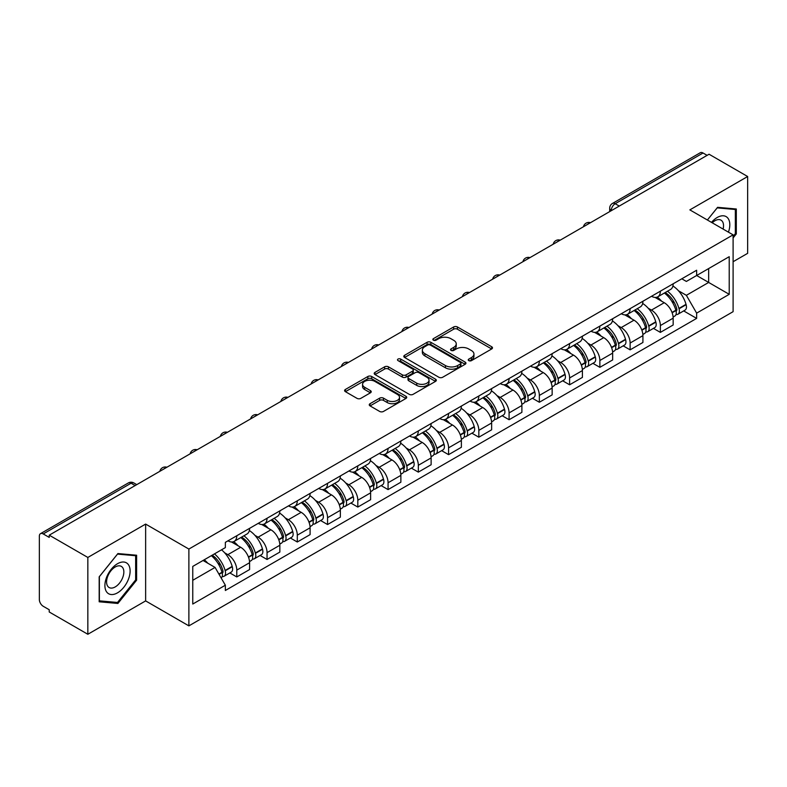 <?xml version="1.0" encoding="UTF-8"?>
<svg xmlns="http://www.w3.org/2000/svg" width="787" height="787" viewBox="0 0 787 787"><rect width="100%" height="100%" fill="white"/><g stroke="black" fill="none" stroke-linecap="round" stroke-linejoin="round"><path stroke-width="1.18" d="M468.806 360.633A1.889 1.092 0 0 0 471.472 360.633L491.698 348.956A2.695 1.554 0 0 0 492.485 347.854A2.695 1.554 0 0 0 491.698 346.762L457.434 326.979A2.695 1.554 0 0 0 453.627 326.979L433.401 338.656A1.889 1.092 0 0 0 432.85 339.423A1.889 1.092 0 0 0 433.401 340.191A1.889 1.092 0 0 0 436.067 340.191L438.684 338.676A8.618 4.978 0 0 1 450.862 338.676L453.715 340.328A8.618 4.978 0 0 1 456.244 343.85A8.618 4.978 0 0 1 453.715 347.362L451.099 348.877A1.889 1.092 0 0 0 450.548 349.644A1.889 1.092 0 0 0 451.099 350.412A1.889 1.092 0 0 0 453.765 350.412L456.381 348.907A8.618 4.978 0 0 1 468.57 348.907L471.423 350.549A8.618 4.978 0 0 1 473.951 354.071A8.618 4.978 0 0 1 471.423 357.583L468.806 359.098A1.889 1.092 0 0 0 468.255 359.866A1.889 1.092 0 0 0 468.806 360.633L468.806 359.098M370.047 403.692A2.695 1.554 0 0 0 369.26 404.793A2.695 1.554 0 0 0 370.047 405.895L379.668 411.444A2.695 1.554 0 0 0 383.476 411.444L405.935 398.468A2.695 1.554 0 0 0 406.722 397.376A2.695 1.554 0 0 0 405.935 396.274L371.671 376.491A2.695 1.554 0 0 0 367.863 376.491L345.395 389.457A2.695 1.554 0 0 0 344.608 390.559A2.695 1.554 0 0 0 345.395 391.66L357.013 398.36A2.695 1.554 0 0 0 360.82 398.36L370.431 392.811A2.695 1.554 0 0 0 371.218 391.71A2.695 1.554 0 0 0 370.431 390.618L364.676 387.293A7.201 4.161 0 0 1 362.561 384.351A7.201 4.161 0 0 1 367.008 380.505A7.201 4.161 0 0 1 374.858 381.41L397.415 394.435A7.201 4.161 0 0 1 399.53 397.376A7.201 4.161 0 0 1 395.084 401.213A7.201 4.161 0 0 1 387.234 400.317L383.476 398.143A2.695 1.554 0 0 0 379.668 398.143L370.047 403.692L370.047 405.895M188.88 549.06L145.634 524.083L87.839 557.452L49.237 535.17L709.057 154.232L747.65 176.514L689.855 209.883L733.1 234.851L188.88 549.06L188.88 625.872L733.1 311.672L733.1 234.851M438.871 377.258A2.695 1.554 0 0 0 442.678 377.258L465.147 364.292A2.695 1.554 0 0 0 465.934 363.191A2.695 1.554 0 0 0 465.147 362.089L430.873 342.306A2.695 1.554 0 0 0 427.066 342.306L404.607 355.281A2.695 1.554 0 0 0 403.81 356.373A2.695 1.554 0 0 0 404.607 357.475L438.871 377.258M398.793 361.046A1.889 1.092 0 0 1 400.701 361.312L400.701 359.069L435.536 379.186A2.695 1.554 0 0 1 436.323 380.278A2.695 1.554 0 0 1 435.536 381.38L413.077 394.346A2.695 1.554 0 0 1 409.27 394.346L374.996 374.563L374.996 372.369A2.695 1.554 0 0 0 374.209 373.471A2.695 1.554 0 0 0 374.996 374.563M374.996 372.369L384.617 366.821A2.695 1.554 0 0 1 388.424 366.821L402.314 374.838A2.695 1.554 0 0 0 406.122 374.838L412.506 371.159A2.695 1.554 0 0 0 413.293 370.057A2.695 1.554 0 0 0 412.506 368.965L398.035 360.603A1.889 1.092 0 0 1 397.484 359.836A1.889 1.092 0 0 1 398.645 358.833A1.889 1.092 0 0 1 400.701 359.069M87.839 557.452L87.839 634.273L49.237 611.991L49.237 609.748L43.226 606.275A5.489 3.168 -120 0 1 39.35 599.556L39.35 536.183A5.489 3.168 -120 0 1 40.481 533.665L128.34 482.943A5.489 3.168 60 0 1 131.085 483.218L43.226 533.94A5.489 3.168 -120 0 0 40.481 533.665M733.1 261.727L747.65 253.335L747.65 176.514M87.839 634.273L145.634 600.904L188.88 625.872M49.237 535.17L49.237 537.413L43.226 533.94M619.261 206.076L615.188 203.725A5.489 3.168 60 0 0 612.443 203.449L700.302 152.727A5.489 3.168 60 0 1 703.037 153.003L615.188 203.725A5.489 3.168 120 0 0 611.302 210.444L611.302 210.67M707.12 155.354L703.037 153.003M660.372 291.18A12.622 7.28 60 0 1 657.765 296.847L670.563 289.449A12.622 7.28 -120 0 0 673.17 283.792M648.222 308.238L651.449 310.098A12.622 7.28 60 0 1 660.372 325.552L673.17 318.164A12.622 7.28 -120 0 0 664.248 302.71L655.089 297.427M673.17 318.164L673.17 324.992L660.372 332.389L653.436 328.376M657.765 296.847A12.622 7.28 60 0 1 651.547 296.276M660.372 325.552L660.372 332.389M630.121 308.652A12.622 7.28 60 0 1 627.505 314.308L640.303 306.92A12.622 7.28 -120 0 0 642.92 301.254M623.176 345.847L630.121 349.851L642.92 342.463L642.92 335.636A12.622 7.28 -120 0 0 633.997 320.181L624.839 314.889M627.505 314.308A12.622 7.28 60 0 1 621.297 313.738M617.972 325.71L621.199 327.569A12.622 7.28 60 0 1 630.121 343.024L630.121 349.851M599.861 326.113A12.622 7.28 60 0 1 597.244 331.78L610.053 324.392A12.622 7.28 -120 0 0 612.66 318.725M592.916 363.319L599.861 367.322L612.66 359.934L612.66 353.097A12.622 7.28 -120 0 0 603.737 337.653L594.578 332.36M597.244 331.78A12.622 7.28 60 0 1 591.037 331.209M587.712 343.171L590.939 345.04A12.622 7.28 60 0 1 599.861 360.495L599.861 367.322M569.601 343.585A12.622 7.28 60 0 1 566.994 349.251L579.793 341.853A12.622 7.28 -120 0 0 582.41 336.197M562.666 380.78L569.601 384.794L582.41 377.396L582.41 370.569A12.622 7.28 -120 0 0 573.487 355.114L564.318 349.831M566.994 349.251A12.622 7.28 60 0 1 560.777 348.68M557.452 360.643L560.688 362.502A12.622 7.28 60 0 1 569.601 377.957L569.601 384.794M539.351 361.056A12.622 7.28 60 0 1 536.734 366.712L549.533 359.325A12.622 7.28 -120 0 0 552.149 353.658M532.406 398.252L539.351 402.255L552.149 394.867L552.149 388.04A12.622 7.28 -120 0 0 543.227 372.585L534.068 367.293M536.734 366.712A12.622 7.28 60 0 1 530.527 366.142M527.201 378.114L530.428 379.973A12.622 7.28 60 0 1 539.351 395.428L539.351 402.255M509.091 378.517A12.622 7.28 60 0 1 506.484 384.184L519.282 376.796A12.622 7.28 -120 0 0 521.889 371.13M502.155 415.723L509.091 419.727L521.889 412.339L521.889 405.502A12.622 7.28 -120 0 0 512.976 390.057L503.808 384.764M506.484 384.184A12.622 7.28 60 0 1 500.266 383.613M496.941 395.576L500.168 397.445A12.622 7.28 60 0 1 509.091 412.9L509.091 419.727M478.84 395.989A12.622 7.28 60 0 1 476.224 401.655L489.022 394.257A12.622 7.28 -120 0 0 491.639 388.601M471.895 433.184L478.84 437.198L491.639 429.8L491.639 422.973A12.622 7.28 -120 0 0 482.716 407.518L473.558 402.236M476.224 401.655A12.622 7.28 60 0 1 470.016 401.085M466.691 413.047L469.918 414.906A12.622 7.28 60 0 1 478.84 430.361L478.84 437.198M448.58 413.46A12.622 7.28 60 0 1 445.963 419.117L458.772 411.729A12.622 7.28 -120 0 0 461.379 406.062M441.635 450.656L448.58 454.66L461.379 447.272L461.379 440.445A12.622 7.28 -120 0 0 452.456 424.99L443.297 419.697M445.963 419.117A12.622 7.28 60 0 1 439.756 418.546M436.431 430.519L439.658 432.378A12.622 7.28 60 0 1 448.58 447.833L448.58 454.66M418.32 430.922A12.622 7.28 60 0 1 415.713 436.588L428.512 429.2A12.622 7.28 -120 0 0 431.128 423.534M411.385 468.127L418.33 472.131L431.128 464.743L431.128 457.906A12.622 7.28 -120 0 0 422.206 442.461L413.037 437.169M415.713 436.588A12.622 7.28 60 0 1 409.506 436.018M406.181 447.98L409.407 449.849A12.622 7.28 60 0 1 418.33 465.304L418.33 472.131M388.07 448.393A12.622 7.28 60 0 1 385.453 454.06L398.261 446.662A12.622 7.28 -120 0 0 400.868 441.005M381.124 485.589L388.07 489.603L400.868 482.205L400.868 475.378A12.622 7.28 -120 0 0 391.946 459.923L382.787 454.64M385.453 454.06A12.622 7.28 60 0 1 379.245 453.489M375.92 465.451L379.147 467.311A12.622 7.28 60 0 1 388.07 482.765L388.07 489.603M357.81 465.865A12.622 7.28 60 0 1 355.203 471.521L368.001 464.133A12.622 7.28 -120 0 0 370.618 458.467M350.874 503.06L357.81 507.064L370.618 499.676L370.618 492.849A12.622 7.28 -120 0 0 361.695 477.394L352.527 472.102M355.203 471.521A12.622 7.28 60 0 1 348.985 470.951M345.66 482.923L348.887 484.782A12.622 7.28 60 0 1 357.81 500.237L357.81 507.064M327.559 483.326A12.622 7.28 60 0 1 324.942 488.993L337.741 481.605A12.622 7.28 -120 0 0 340.358 475.938M320.614 520.532L327.559 524.536L340.358 517.148L340.358 510.31A12.622 7.28 -120 0 0 331.435 494.866L322.276 489.573M324.942 488.993A12.622 7.28 60 0 1 318.735 488.422M315.41 500.384L318.637 502.254A12.622 7.28 60 0 1 327.559 517.708L327.559 524.536M297.299 500.798A12.622 7.28 60 0 1 294.692 506.464L307.491 499.066A12.622 7.28 -120 0 0 310.098 493.41M290.364 537.993L297.299 542.007L310.098 534.609L310.098 527.782A12.622 7.28 -120 0 0 301.185 512.327L292.016 507.044M294.692 506.464A12.622 7.28 60 0 1 288.475 505.893M285.15 517.856L288.376 519.715A12.622 7.28 60 0 1 297.299 535.17L297.299 542.007M267.049 518.269A12.622 7.28 60 0 1 264.432 523.926L277.231 516.538A12.622 7.28 -120 0 0 279.847 510.871M260.103 555.465L267.049 559.468L279.847 552.081L279.847 545.253A12.622 7.28 -120 0 0 270.925 529.799L261.766 524.506M264.432 523.926A12.622 7.28 60 0 1 258.225 523.355M254.899 535.327L258.126 537.187A12.622 7.28 60 0 1 267.049 552.641L267.049 559.468M236.789 535.731A12.622 7.28 60 0 1 234.172 541.397L246.98 534.009A12.622 7.28 -120 0 0 249.587 528.343M229.843 572.936L236.789 576.94L249.587 569.552L249.587 562.715A12.622 7.28 -120 0 0 240.665 547.27L231.506 541.977M234.172 541.397A12.622 7.28 60 0 1 227.964 540.826M224.639 552.789L227.866 554.658A12.622 7.28 60 0 1 236.789 570.113L236.789 576.94M681.808 278.805L686.362 281.441L729.224 256.69L708.664 268.564L708.664 282.444L686.362 295.322L678.483 290.767M192.766 580.294L215.067 567.417L225.348 585.223L192.766 604.042L192.766 566.414L225.348 547.604L225.348 542.341L696.643 270.236L696.643 275.499L729.224 294.318L696.643 313.128L686.362 295.322M729.224 256.69L729.224 294.318M225.348 585.223L225.348 590.486L696.643 318.391L696.643 313.128M733.1 237.93L736.307 233.955L736.307 208.998L717.587 207.325L707.395 220.006L717.203 207.876L735.333 209.499L735.333 233.68L733.1 236.454M145.634 524.083L145.634 600.904M99.182 601.789L117.902 603.462L136.613 580.176L136.613 555.228L117.902 553.556L99.182 576.832L99.182 601.789M215.067 567.417L203.046 560.482M683.687 310.914L696.643 318.391M735.333 233.395L736.307 233.955M115.925 602.321L117.902 603.462M135.649 579.616L136.613 580.176M469.564 360.899L471.423 359.826A8.618 4.978 0 0 0 473.951 356.304L473.951 354.071M456.244 343.85L456.244 346.083A8.618 4.978 0 0 1 453.715 349.605L451.856 350.677M491.659 348.975L457.434 329.212A2.695 1.554 0 0 0 453.627 329.212L434.149 340.456M465.107 364.312L430.873 344.549A2.695 1.554 0 0 0 427.066 344.549L404.636 357.495L404.607 355.281M460.385 363.958A1.889 1.092 0 0 0 460.936 363.191A1.889 1.092 0 0 0 460.385 362.423L430.302 345.05A1.889 1.092 0 0 0 427.636 345.05L424.882 346.654A8.618 4.978 0 0 0 422.353 350.166A8.618 4.978 0 0 0 424.882 353.688L445.442 365.552A8.618 4.978 0 0 0 457.621 365.552L460.385 363.958L460.385 366.201A1.889 1.092 0 0 0 460.936 365.434L460.936 363.191M422.353 350.166L422.353 352.409A8.618 4.978 0 0 0 424.882 355.921L424.882 353.688M460.385 366.201L457.621 367.795A8.618 4.978 0 0 1 445.442 367.795L424.882 355.921M375.035 374.582L384.617 369.054L384.617 366.821M413.293 370.057L413.293 372.3A2.695 1.554 0 0 1 412.506 373.402L406.122 377.081A2.695 1.554 0 0 1 402.314 377.081L388.424 369.054A2.695 1.554 0 0 0 384.617 369.054M400.701 361.312L435.506 381.4M416.736 383.171A7.201 4.161 0 0 0 424.587 384.066A7.201 4.161 0 0 0 429.033 380.229A7.201 4.161 0 0 0 426.928 377.288L418.979 372.694A2.695 1.554 0 0 0 415.172 372.694L408.787 376.383A2.695 1.554 0 0 0 408 377.475A2.695 1.554 0 0 0 408.787 378.577L416.736 383.171L416.736 385.404A7.201 4.161 0 0 0 424.587 386.309A7.201 4.161 0 0 0 429.033 382.462L429.033 380.229M408 377.475L408 379.718A2.695 1.554 0 0 0 408.787 380.819L408.787 378.577M416.736 385.404L408.787 380.819M399.53 397.376L399.53 399.609A7.201 4.161 0 0 1 395.084 403.456A7.201 4.161 0 0 1 387.234 402.55L383.476 400.386A2.695 1.554 0 0 0 379.668 400.386L370.087 405.915M362.561 384.351L362.561 386.584A7.201 4.161 0 0 0 364.676 389.526L364.676 387.293M370.392 392.831L364.676 389.526M405.895 398.497L371.671 378.734A2.695 1.554 0 0 0 367.863 378.734L345.434 391.68M665.133 292.587A17.284 9.975 60 0 1 665.222 292.636A17.284 9.975 60 0 1 676.594 308.14L676.692 308.494A3.364 1.938 60 0 1 676.161 311.14A3.364 1.938 60 0 1 676.082 311.18M664.376 293.02A20.846 12.031 60 0 1 675.836 310.216L675.935 310.58A6.926 3.994 60 0 1 674.843 316.02L673.121 317.013M676.023 314.485A6.926 3.994 -120 0 0 677.941 314.229A6.926 3.994 -120 0 0 679.043 308.789L678.935 308.425A20.846 12.031 -120 0 0 667.484 291.229M672.915 286.006A20.846 12.031 60 0 1 686.018 304.343L686.116 304.697A6.926 3.994 60 0 1 685.024 310.137L677.941 314.229M657.273 297.083A20.846 12.031 60 0 1 661.621 301.195M671.754 301.224L674.42 302.759M728.437 232.165A17.826 10.29 120 0 0 728.123 218.471A17.826 10.29 120 0 0 711.487 222.377M723.105 229.086A12.208 7.044 120 0 0 722.377 221.432A12.208 7.044 120 0 0 721.01 220.163A12.208 7.044 120 0 0 712.225 222.8M734.133 208.801L735.333 209.499M128.429 564.702A17.826 10.29 120 0 0 111.203 569.316A17.826 10.29 120 0 0 106.589 591.863A17.826 10.29 120 0 0 123.815 587.25A17.826 10.29 120 0 0 128.429 564.702M122.693 567.663A12.208 7.044 120 0 0 121.316 566.384A12.208 7.044 120 0 0 109.964 572.08A12.208 7.044 120 0 0 107.74 586.256A12.208 7.044 120 0 0 109.118 587.525A12.208 7.044 120 0 0 120.47 581.829A12.208 7.044 120 0 0 122.693 567.663M117.509 602.458L99.378 600.845L99.378 576.664L117.509 554.107L135.649 555.72L135.649 579.901L117.509 602.458M134.439 555.032L135.649 555.72M634.883 310.048A17.284 9.975 60 0 1 634.961 310.098A17.284 9.975 60 0 1 646.334 325.611L646.442 325.966A3.364 1.938 60 0 1 645.911 328.602A3.364 1.938 60 0 1 645.832 328.641M634.125 310.491A20.846 12.031 60 0 1 645.576 327.687L645.684 328.051A6.926 3.994 60 0 1 644.583 333.481L642.861 334.475M645.773 331.957A6.926 3.994 -120 0 0 647.691 331.691A6.926 3.994 -120 0 0 648.783 326.251L648.685 325.897A20.846 12.031 -120 0 0 637.224 308.701M642.654 303.467A20.846 12.031 60 0 1 655.758 321.814L655.866 322.168A6.926 3.994 60 0 1 654.764 327.608L647.691 331.691M627.013 314.554A20.846 12.031 60 0 1 631.371 318.666M641.503 318.696L644.159 320.22M604.623 327.52A17.284 9.975 60 0 1 604.711 327.569A17.284 9.975 60 0 1 616.083 343.073L616.182 343.437A3.364 1.938 60 0 1 615.65 346.073A3.364 1.938 60 0 1 615.572 346.113M603.865 327.953A20.846 12.031 60 0 1 615.326 345.159L615.424 345.513A6.926 3.994 60 0 1 614.332 350.953L612.611 351.946M615.513 349.418A6.926 3.994 -120 0 0 617.431 349.162A6.926 3.994 -120 0 0 618.533 343.722L618.425 343.368A20.846 12.031 -120 0 0 606.974 326.162M612.404 320.939A20.846 12.031 60 0 1 625.508 339.276L625.606 339.64A6.926 3.994 60 0 1 624.514 345.07L617.431 349.162M596.753 332.025A20.846 12.031 60 0 1 601.111 336.128M611.243 336.157L613.899 337.692M574.362 344.991A17.284 9.975 60 0 1 574.451 345.04A17.284 9.975 60 0 1 585.823 360.544L585.922 360.899A3.364 1.938 60 0 1 585.39 363.545A3.364 1.938 60 0 1 585.321 363.584M573.615 345.424A20.846 12.031 60 0 1 585.066 362.62L585.164 362.984A6.926 3.994 60 0 1 584.072 368.424L582.35 369.418M585.262 366.89A6.926 3.994 -120 0 0 587.181 366.634A6.926 3.994 -120 0 0 588.273 361.194L588.174 360.83A20.846 12.031 -120 0 0 576.714 343.634M582.144 338.41A20.846 12.031 60 0 1 595.247 356.747L595.356 357.101A6.926 3.994 60 0 1 594.254 362.541L587.181 366.634M566.502 349.487A20.846 12.031 60 0 1 570.85 353.599M580.993 353.629L583.649 355.163M544.112 362.453A17.284 9.975 60 0 1 544.201 362.502A17.284 9.975 60 0 1 555.563 378.016L555.671 378.37A3.364 1.938 60 0 1 555.14 381.006A3.364 1.938 60 0 1 555.061 381.046M543.355 362.896A20.846 12.031 60 0 1 554.815 380.091L554.914 380.455A6.926 3.994 60 0 1 553.822 385.886L552.1 386.879M555.002 384.361A6.926 3.994 -120 0 0 556.921 384.095A6.926 3.994 -120 0 0 558.013 378.655L557.914 378.301A20.846 12.031 -120 0 0 546.453 361.105M551.884 355.872A20.846 12.031 60 0 1 564.997 374.219L565.096 374.573A6.926 3.994 60 0 1 564.004 380.013L556.921 384.095M536.242 366.958A20.846 12.031 60 0 1 540.6 371.07M550.733 371.1L553.389 372.625M513.852 379.924A17.284 9.975 60 0 1 513.941 379.973A17.284 9.975 60 0 1 525.313 395.477L525.411 395.841A3.364 1.938 60 0 1 524.88 398.478A3.364 1.938 60 0 1 524.811 398.517M513.094 380.357A20.846 12.031 60 0 1 524.555 397.563L524.654 397.917A6.926 3.994 60 0 1 523.562 403.357L521.84 404.351M524.752 401.823A6.926 3.994 -120 0 0 526.67 401.567A6.926 3.994 -120 0 0 527.762 396.127L527.654 395.772A20.846 12.031 -120 0 0 516.203 378.567M521.633 373.343A20.846 12.031 60 0 1 534.737 391.68L534.835 392.044A6.926 3.994 60 0 1 533.743 397.474L526.67 401.567M505.992 384.43A20.846 12.031 60 0 1 510.34 388.532M520.482 388.562L523.139 390.096M483.602 397.396A17.284 9.975 60 0 1 483.69 397.445A17.284 9.975 60 0 1 495.053 412.949L495.161 413.303A3.364 1.938 60 0 1 494.63 415.949A3.364 1.938 60 0 1 494.551 415.989M482.844 397.828A20.846 12.031 60 0 1 494.295 415.024L494.403 415.388A6.926 3.994 60 0 1 493.311 420.829L491.58 421.822M494.492 419.294A6.926 3.994 -120 0 0 496.41 419.038A6.926 3.994 -120 0 0 497.502 413.598L497.404 413.234A20.846 12.031 -120 0 0 485.943 396.038M491.373 390.814A20.846 12.031 60 0 1 504.477 409.151L504.585 409.506A6.926 3.994 60 0 1 503.493 414.946L496.41 419.038M475.732 401.891A20.846 12.031 60 0 1 480.09 406.003M490.222 406.033L492.878 407.568M453.342 414.857A17.284 9.975 60 0 1 453.43 414.906A17.284 9.975 60 0 1 464.802 430.42L464.901 430.774A3.364 1.938 60 0 1 464.369 433.411A3.364 1.938 60 0 1 464.291 433.45M452.584 415.3A20.846 12.031 60 0 1 464.045 432.496L464.143 432.86A6.926 3.994 60 0 1 463.051 438.29L461.33 439.284M464.232 436.765A6.926 3.994 -120 0 0 466.15 436.5A6.926 3.994 -120 0 0 467.252 431.06L467.144 430.705A20.846 12.031 -120 0 0 455.693 413.509M461.123 408.276A20.846 12.031 60 0 1 474.227 426.623L474.325 426.977A6.926 3.994 60 0 1 473.233 432.417L466.15 436.5M445.481 419.363A20.846 12.031 60 0 1 449.83 423.475M459.962 423.504L462.628 425.029M423.091 432.329A17.284 9.975 60 0 1 423.17 432.378A17.284 9.975 60 0 1 434.542 447.882L434.65 448.246A3.364 1.938 60 0 1 434.119 450.882A3.364 1.938 60 0 1 434.04 450.921M422.334 432.761A20.846 12.031 60 0 1 433.785 449.967L433.893 450.321A6.926 3.994 60 0 1 432.791 455.762L431.069 456.755M433.981 454.227A6.926 3.994 -120 0 0 435.9 453.971A6.926 3.994 -120 0 0 436.992 448.531L436.893 448.177A20.846 12.031 -120 0 0 425.433 430.971M430.863 425.747A20.846 12.031 60 0 1 443.966 444.084L444.075 444.448A6.926 3.994 60 0 1 442.973 449.879L435.9 453.971M415.221 436.834A20.846 12.031 60 0 1 419.579 440.936M429.712 440.966L432.368 442.501M392.831 449.8A17.284 9.975 60 0 1 392.92 449.849A17.284 9.975 60 0 1 404.292 465.353L404.39 465.707A3.364 1.938 60 0 1 403.859 468.354A3.364 1.938 60 0 1 403.78 468.393M392.074 450.233A20.846 12.031 60 0 1 403.534 467.429L403.633 467.793A6.926 3.994 60 0 1 402.541 473.233L400.819 474.227M403.721 471.698A6.926 3.994 -120 0 0 405.639 471.443A6.926 3.994 -120 0 0 406.731 466.002L406.633 465.638A20.846 12.031 -120 0 0 395.182 448.442M400.613 443.219A20.846 12.031 60 0 1 413.716 461.556L413.814 461.91A6.926 3.994 60 0 1 412.722 467.35L405.639 471.443M384.961 454.296A20.846 12.031 60 0 1 389.319 458.408M399.452 458.437L402.108 459.972M362.571 467.262A17.284 9.975 60 0 1 362.659 467.311A17.284 9.975 60 0 1 374.032 482.825L374.13 483.179A3.364 1.938 60 0 1 373.599 485.815A3.364 1.938 60 0 1 373.53 485.854M361.823 467.704A20.846 12.031 60 0 1 373.274 484.9L373.372 485.264A6.926 3.994 60 0 1 372.281 490.695L370.559 491.688M373.471 489.17A6.926 3.994 -120 0 0 375.389 488.904A6.926 3.994 -120 0 0 376.481 483.464L376.383 483.11A20.846 12.031 -120 0 0 364.922 465.914M370.352 460.68A20.846 12.031 60 0 1 383.456 479.027L383.564 479.381A6.926 3.994 60 0 1 382.462 484.822L375.389 488.904M354.711 471.767A20.846 12.031 60 0 1 359.059 475.879M369.201 475.909L371.858 477.434M332.321 484.733A17.284 9.975 60 0 1 332.409 484.782A17.284 9.975 60 0 1 343.771 500.286L343.88 500.65A3.364 1.938 60 0 1 343.348 503.287A3.364 1.938 60 0 1 343.27 503.326M331.563 485.166A20.846 12.031 60 0 1 343.024 502.372L343.122 502.726A6.926 3.994 60 0 1 342.03 508.166L340.309 509.159M343.211 506.631A6.926 3.994 -120 0 0 345.129 506.375A6.926 3.994 -120 0 0 346.221 500.935L346.123 500.581A20.846 12.031 -120 0 0 334.662 483.375M340.092 478.152A20.846 12.031 60 0 1 353.206 496.489L353.304 496.853A6.926 3.994 60 0 1 352.212 502.283L345.129 506.375M324.451 489.239A20.846 12.031 60 0 1 328.809 493.341M338.941 493.37L341.597 494.905M302.06 502.204A17.284 9.975 60 0 1 302.149 502.254A17.284 9.975 60 0 1 313.521 517.757L313.62 518.112A3.364 1.938 60 0 1 313.088 520.758A3.364 1.938 60 0 1 313.019 520.797M301.303 502.637A20.846 12.031 60 0 1 312.764 519.833L312.862 520.197A6.926 3.994 60 0 1 311.77 525.637L310.048 526.631M312.951 524.103A6.926 3.994 -120 0 0 314.879 523.847A6.926 3.994 -120 0 0 315.971 518.407L315.862 518.043A20.846 12.031 -120 0 0 304.412 500.847M309.842 495.623A20.846 12.031 60 0 1 322.945 513.96L323.044 514.314A6.926 3.994 60 0 1 321.952 519.754L314.879 523.847M294.2 506.7A20.846 12.031 60 0 1 298.548 510.812M308.681 510.842L311.347 512.376M271.81 519.666A17.284 9.975 60 0 1 271.899 519.715A17.284 9.975 60 0 1 283.261 535.229L283.369 535.583A3.364 1.938 60 0 1 282.838 538.219A3.364 1.938 60 0 1 282.759 538.259M271.053 520.109A20.846 12.031 60 0 1 282.503 537.305L282.612 537.669A6.926 3.994 60 0 1 281.52 543.099L279.788 544.092M282.7 541.574A6.926 3.994 -120 0 0 284.619 541.308A6.926 3.994 -120 0 0 285.711 535.868L285.612 535.514A20.846 12.031 -120 0 0 274.151 518.318M279.582 513.085A20.846 12.031 60 0 1 292.685 531.432L292.794 531.786A6.926 3.994 60 0 1 291.702 537.226L284.619 541.308M263.94 524.172A20.846 12.031 60 0 1 268.298 528.284M278.431 528.313L281.087 529.838M241.55 537.137A17.284 9.975 60 0 1 241.639 537.187A17.284 9.975 60 0 1 253.011 552.69L253.109 553.054A3.364 1.938 60 0 1 252.578 555.691A3.364 1.938 60 0 1 252.499 555.73M240.792 537.57A20.846 12.031 60 0 1 252.253 554.776L252.352 555.13A6.926 3.994 60 0 1 251.26 560.57L249.538 561.564M252.44 559.036A6.926 3.994 -120 0 0 254.358 558.78A6.926 3.994 -120 0 0 255.46 553.34L255.352 552.986A20.846 12.031 -120 0 0 243.901 535.78M249.331 530.556A20.846 12.031 60 0 1 262.435 548.893L262.533 549.257A6.926 3.994 60 0 1 261.441 554.687L254.358 558.78M233.69 541.643A20.846 12.031 60 0 1 238.038 545.745M248.171 545.775L250.827 547.309M212.224 555.179A17.284 9.975 60 0 1 222.751 570.162L222.859 570.516A3.364 1.938 60 0 1 222.328 573.162A3.364 1.938 60 0 1 222.249 573.202M211.349 555.681A20.846 12.031 60 0 1 221.993 572.238L222.101 572.602A6.926 3.994 60 0 1 221.147 577.953M222.19 576.507A6.926 3.994 -120 0 0 224.108 576.251A6.926 3.994 -120 0 0 225.2 570.811L225.102 570.447A20.846 12.031 -120 0 0 214.458 553.891M221.531 549.808A20.846 12.031 60 0 1 232.175 566.365L232.283 566.719A6.926 3.994 60 0 1 231.181 572.159L224.108 576.251M204.266 559.773A20.846 12.031 60 0 1 207.788 563.217M217.92 563.246L220.576 564.781M611.499 210.552L611.302 210.444A5.489 3.168 0 0 1 609.699 208.201L609.699 211.595M267.049 552.641L279.847 545.253M297.299 535.17L310.098 527.782M327.559 517.708L340.358 510.31M357.81 500.237L370.618 492.849M388.07 482.765L400.868 475.378M418.33 465.304L431.128 457.906M448.58 447.833L461.379 440.445M478.84 430.361L491.639 422.973M509.091 412.9L521.889 405.502M539.351 395.428L552.149 388.04M569.601 377.957L582.41 370.569M599.861 360.495L612.66 353.097M630.121 343.024L642.92 335.636M236.789 570.113L249.587 562.715M227.866 554.658L240.665 547.27M258.126 537.187L270.925 529.799M288.376 519.715L301.185 512.327M318.637 502.254L331.435 494.866M348.887 484.782L361.695 477.394M379.147 467.311L391.946 459.923M409.407 449.849L422.206 442.461M439.658 432.378L452.456 424.99M469.918 414.906L482.716 407.518M500.168 397.445L512.976 390.057M530.428 379.973L543.227 372.585M560.688 362.502L573.487 355.114M590.939 345.04L603.737 337.653M621.199 327.569L633.997 320.181M651.449 310.098L664.248 302.71M590.014 222.957A5.489 3.168 120 0 0 587.594 224.354M559.764 240.429A5.489 3.168 120 0 0 557.344 241.825M529.503 257.89A5.489 3.168 120 0 0 527.083 259.297M499.253 275.361A5.489 3.168 120 0 0 496.823 276.758M468.993 292.833A5.489 3.168 120 0 0 466.573 294.23M438.733 310.294A5.489 3.168 120 0 0 436.313 311.701M408.483 327.766A5.489 3.168 120 0 0 406.062 329.163M378.222 345.237A5.489 3.168 120 0 0 375.802 346.634M347.972 362.699A5.489 3.168 120 0 0 345.552 364.106M317.712 380.17A5.489 3.168 120 0 0 315.292 381.567M287.462 397.642A5.489 3.168 120 0 0 285.032 399.039M257.201 415.103A5.489 3.168 120 0 0 254.781 416.51M226.941 432.575A5.489 3.168 120 0 0 224.521 433.971M196.691 450.046A5.489 3.168 120 0 0 194.271 451.443M166.431 467.508A5.489 3.168 120 0 0 164.011 468.914M135.157 485.569L131.085 483.218A5.489 3.168 120 0 1 133.829 482.943A5.489 5.489 0 0 0 128.34 482.943M471.423 359.826L471.423 357.583M451.099 350.412L451.099 348.877M453.715 349.605L453.715 347.362M433.401 340.191L433.401 338.656M453.627 329.212L453.627 326.979M457.434 329.212L457.434 326.979M491.698 348.956L491.698 346.762M427.066 344.549L427.066 342.306M430.873 344.549L430.873 342.306M465.147 364.292L465.147 362.089M445.442 367.795L445.442 365.552M457.621 367.795L457.621 365.552M388.424 369.054L388.424 366.821M402.314 377.081L402.314 374.838M406.122 377.081L406.122 374.838M412.506 373.402L412.506 371.159M435.536 381.38L435.536 379.186M379.668 400.386L379.668 398.143M383.476 400.386L383.476 398.143M387.234 402.55L387.234 400.317M370.431 392.811L370.431 390.618M345.395 391.66L345.395 389.457M367.863 378.734L367.863 376.491M371.671 378.734L371.671 376.491M405.935 398.468L405.935 396.274M672.147 312.764L675.935 310.58M679.043 308.789L686.116 304.697M678.935 308.425L686.018 304.343M675.826 310.196L676.859 309.596M672.019 312.429L675.836 310.216M641.887 330.235L645.684 328.051M648.783 326.251L655.866 322.168M648.685 325.897L655.758 321.814M645.576 327.658L646.599 327.067M641.759 329.891L645.576 327.687M611.637 347.706L615.424 345.513M618.533 343.722L625.606 339.64M618.425 343.368L625.508 339.276M611.509 347.362L616.349 344.539M581.377 365.168L585.164 362.984M588.273 361.194L595.356 357.101M588.174 360.83L595.247 356.747M585.056 362.6L586.089 362M581.249 364.834L585.066 362.62M551.116 382.639L554.914 380.455M558.013 378.655L565.096 374.573M557.914 378.301L564.997 374.219M554.805 380.062L555.838 379.472M550.989 382.295L554.815 380.091M520.866 400.111L524.654 397.917M527.762 396.127L534.835 392.044M527.654 395.772L534.737 391.68M524.545 397.533L525.578 396.943M520.738 399.766L524.555 397.563M490.606 417.572L494.403 415.388M497.502 413.598L504.585 409.506M497.404 413.234L504.477 409.151M494.295 415.005L495.318 414.405M490.478 417.238L494.295 415.024M460.356 435.044L464.143 432.86M467.252 431.06L474.325 426.977M467.144 430.705L474.227 426.623M464.035 432.466L465.068 431.876M460.228 434.699L464.045 432.496M430.096 452.515L433.893 450.321M436.992 448.531L444.075 444.448M436.893 448.177L443.966 444.084M433.775 449.938L434.808 449.347M429.968 452.171L433.785 449.967M399.845 469.977L403.633 467.793M406.731 466.002L413.814 461.91M406.633 465.638L413.716 461.556M399.717 469.642L404.557 466.809M369.585 487.448L373.372 485.264M376.481 483.464L383.564 479.381M376.383 483.11L383.456 479.027M369.457 487.104L374.297 484.28M339.325 504.92L343.122 502.726M346.221 500.935L353.304 496.853M346.123 500.581L353.206 496.489M339.197 504.575L344.047 501.752M309.075 522.381L312.862 520.197M315.971 518.407L323.044 514.314M315.862 518.043L322.945 513.96M312.754 519.813L313.787 519.213M308.947 522.047L312.764 519.833M278.814 539.852L282.612 537.669M285.711 535.868L292.794 531.786M285.612 535.514L292.685 531.432M282.503 537.275L283.527 536.685M278.687 539.508L282.503 537.305M248.564 557.324L252.352 555.13M255.46 553.34L262.533 549.257M255.352 552.986L262.435 548.893M252.243 554.746L253.276 554.156M248.436 556.98L252.253 554.776M219.071 574.353L222.101 572.602M225.2 570.811L232.283 566.719M225.102 570.447L232.175 566.365M221.983 572.218L223.016 571.618M218.884 574.038L221.993 572.238M590.486 222.691A5.489 5.489 0 0 0 583.442 226.754M560.226 240.153A5.489 5.489 0 0 0 553.192 244.216M529.976 257.624A5.489 5.489 0 0 0 522.932 261.687M499.715 275.096A5.489 5.489 0 0 0 492.672 279.159M469.455 292.557A5.489 5.489 0 0 0 462.422 296.62M439.205 310.029A5.489 5.489 0 0 0 432.161 314.092M408.945 327.5A5.489 5.489 0 0 0 401.911 331.563M378.695 344.962A5.489 5.489 0 0 0 371.651 349.025M348.434 362.433A5.489 5.489 0 0 0 341.401 366.496M318.174 379.905A5.489 5.489 0 0 0 311.14 383.967M287.924 397.366A5.489 5.489 0 0 0 280.88 401.429M257.664 414.838A5.489 5.489 0 0 0 250.63 418.9M227.413 432.309A5.489 5.489 0 0 0 220.37 436.372M197.153 449.77A5.489 5.489 0 0 0 190.12 453.833M166.903 467.242A5.489 5.489 0 0 0 159.859 471.305M136.771 484.635L133.829 482.943M612.443 203.449A5.489 5.489 0 0 0 609.699 208.201"/></g></svg>
